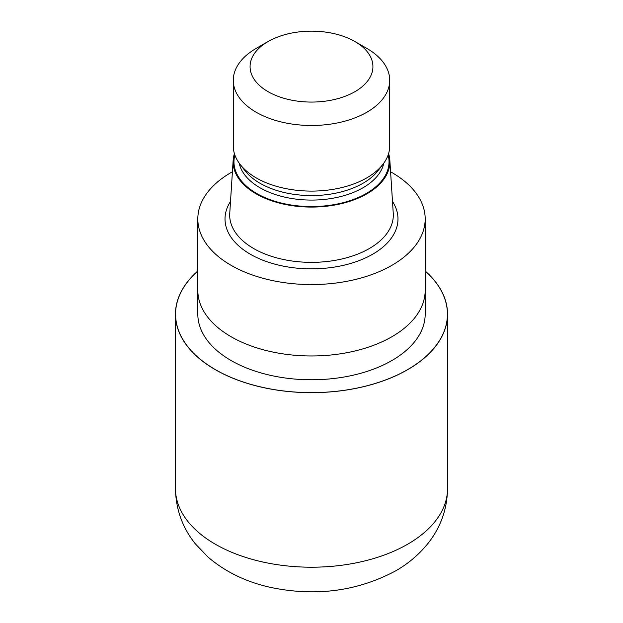 <?xml version="1.0" encoding="UTF-8"?>
<svg xmlns="http://www.w3.org/2000/svg" width="623" height="623" viewBox="0 0 623 623"><rect width="100%" height="100%" fill="white"/><g stroke="black" fill="none" stroke-linecap="round" stroke-linejoin="round"><path stroke-width="0.93" d="M407.621 369.626A135.931 78.482 180 0 1 225.728 375.023A135.931 78.482 180 0 1 197.818 271.106A135.931 78.482 180 0 0 225.728 375.023A135.931 78.482 180 0 0 407.621 369.626A135.931 78.482 180 0 0 425.182 271.106A135.931 78.482 180 0 1 407.621 369.626M425.182 290.606L425.182 314.132A113.682 65.633 180 0 1 391.883 360.546A113.682 65.633 180 0 1 267.999 374.773A113.682 65.633 180 0 1 197.818 314.132L197.818 290.606M388.588 153.593A78.389 45.261 180 0 1 389.834 160.134L393.253 213.378A81.815 47.231 180 0 1 393.315 215.122A81.815 47.231 180 0 1 369.353 248.522A81.815 47.231 180 0 1 280.194 258.763A81.815 47.231 180 0 1 229.685 215.122A81.815 47.231 180 0 1 229.747 213.378L233.166 160.134A78.389 45.261 180 0 1 234.412 153.593M389.834 160.134A78.389 45.261 180 0 1 366.931 193.815A78.389 45.261 180 0 1 280.163 203.3A78.389 45.261 180 0 1 233.166 160.134M354.931 41.539L366.807 48.392A78.218 45.16 180 0 1 389.718 80.328L389.718 145.946A78.218 45.16 180 0 1 382.904 164.379L378.021 170.679A72.875 42.076 180 0 1 363.03 183.255A72.875 42.076 180 0 1 244.979 170.679L240.096 164.379A78.218 45.16 180 0 1 233.282 145.946L233.282 80.328A78.218 45.16 180 0 1 256.193 48.392L268.069 41.539A61.42 35.456 180 0 1 354.931 41.539A61.42 35.456 180 0 1 354.931 91.682A61.42 35.456 180 0 1 268.069 91.682A61.42 35.456 180 0 1 268.069 41.539L256.193 48.392M382.904 164.379A78.218 45.16 180 0 1 366.807 177.874A78.218 45.16 180 0 1 240.096 164.379M389.718 80.328A78.218 45.16 180 0 1 366.807 112.257A78.218 45.16 180 0 1 281.565 122.046A78.218 45.16 180 0 1 233.282 80.328M390.582 171.784A113.682 65.633 180 0 1 425.182 218.93A113.682 65.633 180 0 1 391.883 265.343A113.682 65.633 180 0 1 267.999 279.571A113.682 65.633 180 0 1 197.818 218.93A113.682 65.633 180 0 1 231.117 172.524A113.682 65.633 180 0 1 232.418 171.784M391.883 336.747A113.682 65.633 180 0 0 425.182 290.334A113.682 65.633 180 0 1 391.883 336.747A113.682 65.633 180 0 1 267.999 350.975A113.682 65.633 180 0 1 197.818 290.334L197.818 218.93M425.182 271.005A136.032 78.537 180 0 1 447.532 314.132A136.032 78.537 180 0 1 407.683 369.665A136.032 78.537 180 0 1 259.441 386.696A136.032 78.537 180 0 1 175.468 314.132A136.032 78.537 180 0 1 197.818 271.005M392.49 201.431A86.48 49.926 180 0 1 372.647 254.239A86.48 49.926 180 0 1 264.705 260.92A86.48 49.926 180 0 1 230.51 201.431M388.129 154.995A77.54 44.763 180 0 1 366.324 193.465A77.54 44.763 180 0 1 276.441 201.743A77.54 44.763 180 0 1 234.871 154.995M383.83 163.133A72.875 42.076 180 0 1 363.03 187.757A72.875 42.076 180 0 1 287.779 197.787A72.875 42.076 180 0 1 239.17 163.133M447.532 314.132L447.532 488.673A136.032 78.537 180 0 1 407.691 544.206A136.032 78.537 180 0 1 259.441 561.23A136.032 78.537 180 0 1 175.468 488.673L175.468 314.132M425.182 290.334L425.182 218.93M447.532 488.673C447.205 508.913 440.819 526.988 428.39 542.898C419.411 554.229 408.486 563.558 395.613 570.894C357.867 591.063 316.655 596.67 271.994 587.699C247.276 582.505 225.985 572.335 208.121 557.172L195.357 543.84C182.453 527.743 175.826 509.349 175.468 488.673"/></g></svg>
